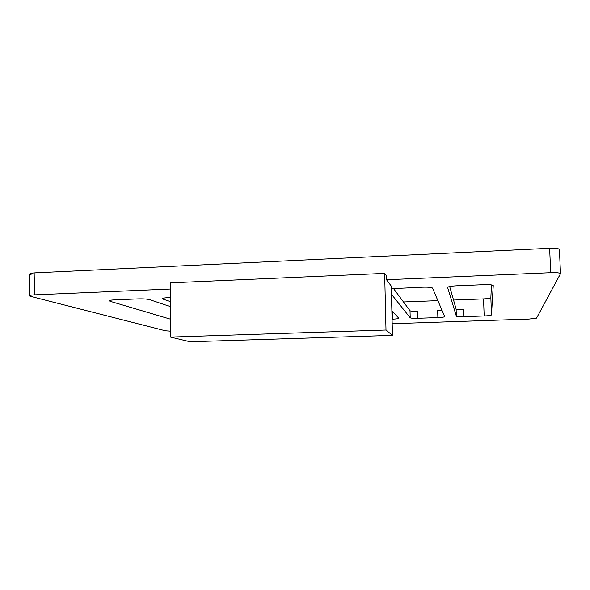 <?xml version="1.0" encoding="UTF-8"?>
<svg xmlns="http://www.w3.org/2000/svg" width="590" height="590" viewBox="0 0 590 590"><rect width="100%" height="100%" fill="white"/><g stroke="black" fill="none" stroke-linecap="round" stroke-linejoin="round"><path stroke-width="0.89" d="M559.379 249.614C559.246 248.538 556.001 248.095 549.637 248.287L550.699 272.691L386.516 279.741L391.259 286.091L392.468 335.378L391.259 286.091L386.516 279.741L386.421 275.825L384.65 273.384L170.576 282.853L170.481 337.082L170.576 282.853L384.65 273.384L386 330.024L170.481 337.082L190.098 341.78L170.481 337.082L386 330.024L384.65 273.384L386.421 275.825L386.516 279.741L550.699 272.691L549.637 248.287L34.994 272.853L34.596 294.845L170.569 289.012L34.596 294.845C31.049 295.03 29.36 295.376 29.537 295.9L30.651 296.387C28.386 295.656 29.699 295.148 34.596 294.845L34.994 272.853L549.637 248.287C555.677 248.095 558.937 248.493 559.416 249.489L560.5 273.686C560.028 272.846 556.761 272.506 550.699 272.691C557.085 272.514 560.338 272.882 560.471 273.797L536.553 318.121L529.119 319.065L392.18 323.718L529.119 319.065L536.553 318.121L560.5 273.686M170.488 331.174L165.429 330.784L30.651 296.387L165.429 330.784L170.488 331.174M163.024 299.093L170.54 301.733L163.024 299.093L163.024 298.297L163.024 299.093C161.638 298.407 163.408 297.928 168.342 297.648C164.411 297.847 162.457 298.223 162.486 298.769L163.024 299.093M170.554 297.559L168.342 297.648L170.554 297.559M447.611 287.463L456.35 316.188C456.925 316.631 459.404 316.793 463.777 316.69L484.161 315.975C488.572 315.775 491.013 315.436 491.485 314.957L493.247 285.597C492.716 284.83 489.53 284.52 483.682 284.682L456.726 285.789C450.974 286.106 447.935 286.666 447.611 287.463L456.35 316.188C456.925 316.631 459.404 316.793 463.777 316.69L484.161 315.975C488.572 315.775 491.013 315.436 491.485 314.957L493.247 285.582C492.672 284.822 489.479 284.52 483.682 284.682L456.726 285.789C451.107 286.098 448.061 286.644 447.603 287.426L447.611 287.463M109.954 301.261L170.51 319.19L109.954 301.261L109.961 300.376L109.954 301.261C108.272 300.598 109.821 300.133 114.608 299.86C110.942 300.037 109.15 300.384 109.231 300.893L109.954 301.261M170.532 306.675L149.602 299.639C147.139 299.005 143.274 298.754 137.994 298.894L114.608 299.86L137.994 298.894C143.274 298.754 147.139 299.005 149.602 299.639L170.532 306.675M391.458 294.27L410.212 317.811C410.994 318.239 413.538 318.401 417.86 318.29L437.869 317.59C442.175 317.398 444.454 317.066 444.698 316.601L432.522 288.082C431.629 287.337 428.311 287.035 422.565 287.19L391.325 288.694L422.565 287.19C428.311 287.035 431.629 287.337 432.522 288.082L444.698 316.601C444.336 317.081 442.065 317.405 437.869 317.59L437.662 310.554L437.869 317.59L417.86 318.29L417.661 311.284L417.86 318.29C413.538 318.401 410.994 318.239 410.212 317.811L410.021 310.76C410.802 311.218 413.354 311.395 417.661 311.284C413.354 311.395 410.802 311.218 410.021 310.76L410.212 317.811L391.458 294.27M392.07 319.19L392.424 319.175C396.627 318.991 398.744 318.666 398.766 318.209L391.863 310.716L398.803 318.268C398.508 318.703 396.384 319.006 392.424 319.175L392.247 312.206L392.07 319.19M392.468 335.378L190.098 341.78L392.468 335.378L386 330.024L392.468 335.378M31.049 274.645C28.799 273.79 30.112 273.192 34.994 272.853C31.454 273.059 29.773 273.465 29.943 274.07L29.544 295.679M490.858 297.729L491.441 284.904L490.858 297.729L491.485 314.957L490.858 297.729C490.386 298.289 487.952 298.68 483.557 298.901C487.952 298.68 490.386 298.289 490.858 297.729M403.486 301.969L437.891 300.649L403.486 301.969M453.548 300.052L483.557 298.901L484.161 315.975L483.557 298.901L453.548 300.052M463.541 309.617L463.777 316.69L463.541 309.617C459.175 309.728 456.697 309.551 456.122 309.079C456.697 309.551 459.175 309.728 463.541 309.617M393.198 312.162L392.247 312.206L393.198 312.162M393.442 288.451L410.021 310.76L393.442 288.451M441.976 310.229L437.662 310.554L441.976 310.229M449.683 286.526L456.122 309.079L456.35 316.188L456.122 309.079L449.683 286.526"/></g></svg>
